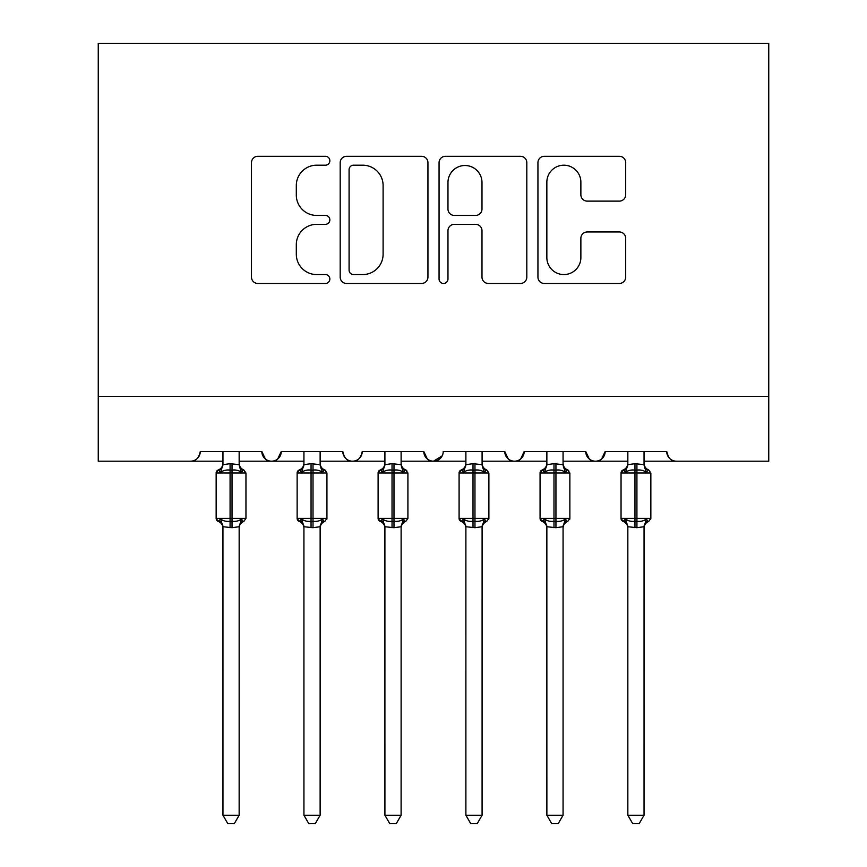 <?xml version="1.0" encoding="UTF-8"?>
<svg xmlns="http://www.w3.org/2000/svg" width="867" height="867" viewBox="0 0 867 867"><rect width="100%" height="100%" fill="white"/><g stroke="black" fill="none" stroke-linecap="round" stroke-linejoin="round"><path stroke-width="1.3" d="M329.85 160.742A4.454 4.454 0 0 0 325.396 156.298L257.835 156.298A6.362 6.362 0 0 0 251.484 162.649L251.484 277.115A6.362 6.362 0 0 0 257.835 283.466L325.396 283.466A4.454 4.454 0 0 0 329.85 279.022A4.454 4.454 0 0 0 325.396 274.568L316.661 274.568A20.353 20.353 0 0 1 296.308 254.215L296.308 244.678A20.353 20.353 0 0 1 316.661 224.336L325.396 224.336A4.454 4.454 0 0 0 329.85 219.882A4.454 4.454 0 0 0 325.396 215.428L316.661 215.428A20.353 20.353 0 0 1 296.308 195.086L296.308 185.549A20.353 20.353 0 0 1 316.661 165.196L325.396 165.196A4.454 4.454 0 0 0 329.85 160.742M619.331 201.122A6.362 6.362 0 0 0 625.692 194.761L625.692 162.649A6.362 6.362 0 0 0 619.331 156.298L544.303 156.298A6.362 6.362 0 0 0 537.941 162.649L537.941 277.115A6.362 6.362 0 0 0 544.303 283.466L619.331 283.466A6.362 6.362 0 0 0 625.692 277.115L625.692 238.317A6.362 6.362 0 0 0 619.331 231.966L587.219 231.966A6.362 6.362 0 0 0 580.868 238.317L580.868 257.553A17.015 17.015 0 0 1 563.853 274.568A17.015 17.015 0 0 1 546.849 257.553L546.849 182.2A17.015 17.015 0 0 1 563.853 165.196A17.015 17.015 0 0 1 580.868 182.2L580.868 194.761A6.362 6.362 0 0 0 587.219 201.122L619.331 201.122M98.253 396.414L768.747 396.414L768.747 43.35L98.253 43.35L98.253 461.19L190.567 461.19C195.725 461.374 198.966 458.134 200.288 451.479L261.823 451.479L265.378 458.99M427.94 162.649A6.362 6.362 0 0 0 421.579 156.298L346.54 156.298A6.362 6.362 0 0 0 340.189 162.649L340.189 277.115A6.362 6.362 0 0 0 346.54 283.466L421.579 283.466A6.362 6.362 0 0 0 427.94 277.115L427.94 162.649M445.421 156.298L520.46 156.298A6.362 6.362 0 0 1 526.811 162.649L526.811 277.115A6.362 6.362 0 0 1 520.46 283.466L488.349 283.466A6.362 6.362 0 0 1 481.987 277.115L481.987 230.687A6.362 6.362 0 0 0 475.625 224.336L454.33 224.336A6.362 6.362 0 0 0 447.968 230.687L447.968 279.022A4.454 4.454 0 0 1 443.514 283.466A4.454 4.454 0 0 1 439.06 279.022L439.06 162.649A6.362 6.362 0 0 1 445.421 156.298M239.151 461.19L271.544 461.19C266.386 461.374 263.156 458.134 261.823 451.479A9.721 9.721 0 0 0 271.544 461.19A9.721 9.721 0 0 0 281.266 451.479L342.801 451.479A9.721 9.721 0 0 0 352.522 461.19A9.721 9.721 0 0 0 362.243 451.479L423.779 451.479A9.721 9.721 0 0 0 433.5 461.19A9.721 9.721 0 0 0 443.221 451.479L504.757 451.479A9.721 9.721 0 0 0 514.478 461.19A9.721 9.721 0 0 0 524.199 451.479L585.734 451.479A9.721 9.721 0 0 0 595.456 461.19A9.721 9.721 0 0 0 605.177 451.479L666.712 451.479L668.522 457.115M563.062 461.19L595.456 461.19C600.614 461.374 603.844 458.134 605.177 451.479L601.622 458.99M627.849 461.19L595.456 461.19C590.297 461.374 587.067 458.134 585.734 451.479L589.289 458.99M482.085 461.19L514.478 461.19C519.636 461.374 522.866 458.134 524.199 451.479L520.644 458.99M546.871 461.19L514.478 461.19C509.319 461.374 506.09 458.134 504.757 451.479L508.311 458.99M401.107 461.19L433.5 461.19C428.341 461.374 425.112 458.134 423.779 451.479L427.333 458.99M303.938 461.19L271.544 461.19C276.703 461.374 279.933 458.134 281.266 451.479L277.711 458.99M666.712 451.479A9.721 9.721 0 0 0 676.433 461.19C671.275 461.374 668.034 458.134 666.712 451.479M768.747 396.414L768.747 461.19L644.04 461.19M190.567 461.19C195.725 461.374 198.966 458.134 200.288 451.479A9.721 9.721 0 0 1 190.567 461.19L222.96 461.19M320.129 461.19L352.522 461.19C357.681 461.374 360.91 458.134 362.243 451.479M384.915 461.19L352.522 461.19C347.364 461.374 344.134 458.134 342.801 451.479M465.893 461.19L433.5 461.19L442.17 455.869M353.541 165.196A4.454 4.454 0 0 0 349.087 169.65L349.087 270.114A4.454 4.454 0 0 0 353.541 274.568L362.764 274.568A20.353 20.353 0 0 0 383.106 254.215L383.106 185.549A20.353 20.353 0 0 0 362.764 165.196L353.541 165.196M481.987 182.525A17.015 17.015 0 0 0 464.972 165.51A17.015 17.015 0 0 0 447.968 182.525L447.968 209.066A6.362 6.362 0 0 0 454.33 215.428L475.625 215.428A6.362 6.362 0 0 0 481.987 209.066L481.987 182.525M222.96 528.101C222.786 524.903 221.226 522.671 218.278 521.403L220.608 518.997C223.252 520.98 226.406 521.739 230.08 521.273L230.08 518.368L216.154 518.368A3.24 3.24 0 0 0 218.278 521.403L216.154 518.368L216.154 473.014A3.24 3.24 0 0 1 218.278 469.979L216.154 473.014L230.08 473.014L230.08 470.109C226.406 469.643 223.252 470.402 220.608 472.385L218.278 469.979C221.226 468.711 222.786 466.479 222.96 463.281M239.151 527.06L239.151 527.06A7.131 6.795 0 0 1 242.901 521.078L241.503 518.997L239.162 526.724L232.031 527.689L222.949 526.724L222.96 815.229L239.151 815.229L239.162 526.724M222.96 464.322L222.96 464.322A7.131 6.795 180 0 1 219.221 470.304M245.957 518.368L245.957 473.014L230.08 473.014L230.08 518.368L245.957 518.368L243.833 521.403C240.885 522.671 239.325 524.903 239.151 528.101C239.325 524.903 240.885 522.671 243.833 521.403M222.96 527.06L222.96 527.06A7.131 6.795 -0 0 0 219.221 521.078M239.151 451.479L239.162 464.658L241.503 472.385C238.858 470.402 235.705 469.643 232.031 470.109L230.08 470.109L230.08 463.693L239.162 464.658L240.181 468.733M222.96 451.479L222.949 464.658L230.08 463.693M230.08 527.689L230.08 521.273L232.031 521.273C235.705 521.739 238.858 520.98 241.503 518.997M239.151 464.322A7.131 6.795 180 0 0 242.901 470.304L241.503 472.385M220.608 472.385L222.949 464.658M220.608 518.997L222.949 526.724M239.151 815.229L234.296 823.65L227.826 823.65L222.96 815.229M320.129 464.322A7.131 6.795 180 0 0 323.879 470.304L322.481 472.385C319.836 470.402 316.683 469.643 313.009 470.109L311.058 470.109C307.384 469.643 304.23 470.402 301.586 472.385L299.256 469.979A3.24 3.24 0 0 0 297.132 473.014L297.132 518.368A3.24 3.24 0 0 0 299.256 521.403L297.132 518.368L326.935 518.368L326.935 473.014L324.811 469.979C321.863 468.711 320.302 466.479 320.129 463.281C320.302 466.479 321.863 468.711 324.811 469.979A3.24 3.24 0 0 1 325.743 470.51M324.811 521.403C321.863 522.671 320.302 524.903 320.129 528.101C320.302 524.903 321.863 522.671 324.811 521.403L326.935 518.368A3.24 3.24 0 0 1 326.751 519.42M320.129 527.06L320.129 527.06A7.131 6.795 0 0 1 323.879 521.078L322.481 518.997L320.14 526.724L313.009 527.689L303.927 526.724L303.938 815.229L320.129 815.229L320.14 526.724M303.938 464.322L303.938 464.322A7.131 6.795 180 0 1 300.199 470.304M401.107 464.322A7.131 6.795 180 0 0 404.856 470.304L403.458 472.385C400.814 470.402 397.66 469.643 393.986 470.109L392.036 470.109C388.362 469.643 385.208 470.402 382.564 472.385L380.234 469.979A3.24 3.24 0 0 0 378.11 473.014L378.11 518.368A3.24 3.24 0 0 0 380.234 521.403L378.11 518.368L407.913 518.368L407.913 473.014L405.789 469.979C402.841 468.711 401.28 466.479 401.107 463.281C401.28 466.479 402.841 468.711 405.789 469.979A3.24 3.24 0 0 1 406.721 470.51M401.107 527.06L401.107 527.06A7.131 6.795 0 0 1 404.856 521.078L403.458 518.997L401.118 526.724L393.986 527.689L384.905 526.724L384.915 815.229L401.107 815.229L401.118 526.724M384.915 464.322L384.915 464.322A7.131 6.795 180 0 1 381.177 470.304M482.085 464.322A7.131 6.795 180 0 0 485.823 470.304L484.436 472.385C481.792 470.402 478.638 469.643 474.964 470.109L473.014 470.109C469.34 469.643 466.186 470.402 463.542 472.385L461.211 469.979A3.24 3.24 0 0 0 459.087 473.014L459.087 518.368A3.24 3.24 0 0 0 461.211 521.403L459.087 518.368L488.89 518.368A3.24 3.24 0 0 1 488.706 519.42M482.085 527.06L482.085 527.06A7.131 6.795 0 0 1 485.823 521.078L484.436 518.997L482.095 526.724L474.964 527.689L465.882 526.724L465.893 815.229L482.085 815.229L482.095 526.724M465.893 464.322L465.893 464.322A7.131 6.795 180 0 1 462.144 470.304M563.062 464.322A7.131 6.795 180 0 0 566.801 470.304L565.414 472.385C562.77 470.402 559.616 469.643 555.942 470.109L553.991 470.109C550.317 469.643 547.164 470.402 544.519 472.385L542.189 469.979A3.24 3.24 0 0 0 540.065 473.014L540.065 518.368A3.24 3.24 0 0 0 542.189 521.403L540.065 518.368L569.868 518.368L569.868 473.014L567.744 469.979C564.796 468.711 563.236 466.479 563.062 463.281C563.236 466.479 564.796 468.711 567.744 469.979A3.24 3.24 0 0 1 568.676 470.51M567.744 521.403C564.796 522.671 563.236 524.903 563.062 528.101C563.236 524.903 564.796 522.671 567.744 521.403L569.868 518.368A3.24 3.24 0 0 1 569.684 519.42M563.062 527.06L563.062 527.06A7.131 6.795 0 0 1 566.801 521.078L565.414 518.997L563.073 526.724L555.942 527.689L546.86 526.724L546.871 815.229L563.062 815.229L563.073 526.724M546.871 464.322L546.871 464.322A7.131 6.795 180 0 1 543.121 470.304M303.938 528.101C303.764 524.903 302.204 522.671 299.256 521.403L301.586 518.997C304.23 520.98 307.384 521.739 311.058 521.273L313.009 521.273C316.683 521.739 319.836 520.98 322.481 518.997M303.938 527.06L303.938 527.06A7.131 6.795 -0 0 0 300.199 521.078M320.129 451.479L320.14 464.658L322.481 472.385M303.938 451.479L303.927 464.658L311.058 463.693L320.14 464.658L321.158 468.733M301.586 472.385L303.927 464.658M301.586 518.997L303.927 526.724M320.129 815.229L315.274 823.65L308.793 823.65L303.938 815.229M384.915 528.101C384.742 524.903 383.181 522.671 380.234 521.403L382.564 518.997C385.208 520.98 388.362 521.739 392.036 521.273L393.986 521.273C397.66 521.739 400.814 520.98 403.458 518.997M384.915 527.06L384.915 527.06A7.131 6.795 -0 0 0 381.177 521.078M401.107 451.479L401.118 464.658L403.458 472.385M384.915 451.479L384.905 464.658L392.036 463.693L401.118 464.658L402.136 468.733M382.564 472.385L384.905 464.658M382.564 518.997L384.905 526.724M401.107 815.229L396.252 823.65L389.771 823.65L384.915 815.229M465.893 528.101C465.72 524.903 464.159 522.671 461.211 521.403L463.542 518.997C466.186 520.98 469.34 521.739 473.014 521.273L474.964 521.273C478.638 521.739 481.792 520.98 484.436 518.997M486.766 521.403C483.819 522.671 482.258 524.903 482.085 528.101C482.258 524.903 483.819 522.671 486.766 521.403L488.89 518.368L488.89 473.014L459.087 473.014L461.211 469.979C464.159 468.711 465.72 466.479 465.893 463.281M465.893 527.06L465.893 527.06A7.131 6.795 -0 0 0 462.144 521.078M482.085 451.479L482.095 464.658L484.436 472.385M465.893 451.479L465.882 464.658L473.014 463.693L482.095 464.658L483.114 468.733M463.542 472.385L465.882 464.658M463.542 518.997L465.882 526.724M482.085 815.229L477.229 823.65L470.748 823.65L465.893 815.229M546.871 528.101C546.698 524.903 545.137 522.671 542.189 521.403L544.519 518.997C547.164 520.98 550.317 521.739 553.991 521.273L555.942 521.273C559.616 521.739 562.77 520.98 565.414 518.997M546.871 527.06L546.871 527.06A7.131 6.795 -0 0 0 543.121 521.078M563.062 451.479L563.073 464.658L565.414 472.385M546.871 451.479L546.86 464.658L553.991 463.693L563.073 464.658L564.092 468.733M544.519 472.385L546.86 464.658M544.519 518.997L546.86 526.724M563.062 815.229L558.207 823.65L551.726 823.65L546.871 815.229M644.04 464.322A7.131 6.795 180 0 0 647.779 470.304L646.392 472.385C643.747 470.402 640.594 469.643 636.92 470.109L634.969 470.109C631.295 469.643 628.142 470.402 625.497 472.385L623.167 469.979A3.24 3.24 0 0 0 621.043 473.014L621.043 518.368A3.24 3.24 0 0 0 623.167 521.403L621.043 518.368L650.846 518.368A3.24 3.24 0 0 1 650.662 519.42M644.04 527.06L644.04 527.06A7.131 6.795 0 0 1 647.779 521.078L646.392 518.997L644.051 526.724L636.92 527.689L627.838 526.724L627.849 815.229L644.04 815.229L644.051 526.724M627.849 464.322L627.849 464.322A7.131 6.795 180 0 1 624.099 470.304M627.849 528.101C627.675 524.903 626.115 522.671 623.167 521.403L625.497 518.997C628.142 520.98 631.295 521.739 634.969 521.273L636.92 521.273C640.594 521.739 643.747 520.98 646.392 518.997M648.722 521.403C645.774 522.671 644.214 524.903 644.04 528.101C644.214 524.903 645.774 522.671 648.722 521.403L650.846 518.368L650.846 473.014L621.043 473.014L623.167 469.979C626.115 468.711 627.675 466.479 627.849 463.281M627.849 527.06L627.849 527.06A7.131 6.795 -0 0 0 624.099 521.078M644.04 451.479L644.051 464.658L646.392 472.385M627.849 451.479L627.838 464.658L634.969 463.693L644.051 464.658L645.07 468.733M625.497 472.385L627.838 464.658M625.497 518.997L627.838 526.724M644.04 815.229L639.174 823.65L632.704 823.65L627.849 815.229M232.031 527.689L232.031 463.693M311.058 463.693L311.058 473.014L297.132 473.014L299.256 469.979C302.204 468.711 303.764 466.479 303.938 463.281M326.935 473.014L311.058 473.014L311.058 527.689M313.009 527.689L313.009 463.693M392.036 463.693L392.036 473.014L378.11 473.014L380.234 469.979C383.181 468.711 384.742 466.479 384.915 463.281M407.913 473.014L392.036 473.014L392.036 527.689M393.986 527.689L393.986 463.693M473.014 463.693L473.014 527.689M474.964 527.689L474.964 463.693M553.991 463.693L553.991 473.014L540.065 473.014L542.189 469.979C545.137 468.711 546.698 466.479 546.871 463.281M569.868 473.014L553.991 473.014L553.991 527.689M555.942 527.689L555.942 463.693M634.969 463.693L634.969 527.689M636.92 527.689L636.92 463.693M243.833 469.979C240.885 468.711 239.325 466.479 239.151 463.281C239.325 466.479 240.885 468.711 243.833 469.979L245.957 473.014M216.154 518.368L216.154 473.014M405.789 521.403C402.841 522.671 401.28 524.903 401.107 528.101C401.28 524.903 402.841 522.671 405.789 521.403L407.913 518.368M486.766 469.979C483.819 468.711 482.258 466.479 482.085 463.281C482.258 466.479 483.819 468.711 486.766 469.979L488.89 473.014M297.132 518.368L297.132 473.014M378.11 518.368L378.11 473.014M459.087 518.368L459.087 473.014M540.065 518.368L540.065 473.014M648.722 469.979C645.774 468.711 644.214 466.479 644.04 463.281C644.214 466.479 645.774 468.711 648.722 469.979L650.846 473.014M621.043 518.368L621.043 473.014"/></g></svg>
